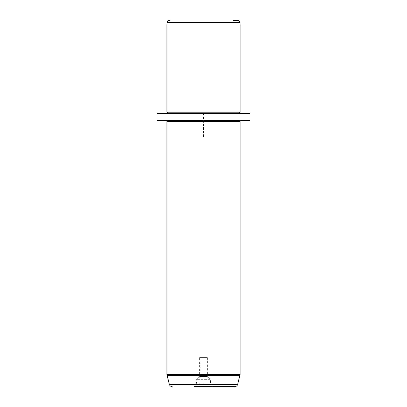 <?xml version="1.0" encoding="UTF-8"?>
<svg xmlns="http://www.w3.org/2000/svg" width="407" height="407" viewBox="0 0 407 407"><rect width="100%" height="100%" fill="white"/><g stroke="black" fill="none" stroke-linecap="round" stroke-linejoin="round"><path stroke-width="0.31" stroke-dasharray="2.04 1.53" d="M206.893 357.58L199.633 357.58L206.893 357.58M207.367 357.58L207.367 376.561L199.633 376.561L207.367 376.561L210.475 379.675L196.525 379.675L210.475 379.675L210.475 383.16L196.525 383.16L210.475 383.16L212.49 386.65L195.609 386.65M237.591 20.35L233.42 20.35M166.87 25L240.13 25M240.13 112.215L166.87 112.215M234.625 113.38L168.035 113.38L234.625 113.38M250.015 113.38L156.985 113.38M250.015 120.355L156.985 120.355M234.625 120.355L168.035 120.355L234.625 120.355M166.87 121.52L240.13 121.52M234.783 386.65L230.952 386.65M212.49 386.65L194.51 386.65L196.525 383.16L196.525 379.675L199.633 376.561L199.633 357.58M203.5 136.635L203.5 113.38L226.755 113.38M239.911 22.471L167.089 22.471M237.591 384.493L169.409 384.493M240.13 374.409L166.87 374.409M239.972 375.615L167.028 375.615"/><path stroke-width="0.61" d="M233.42 20.35L237.591 20.35C238.909 20.462 239.682 21.169 239.911 22.471L240.13 25L166.87 25L167.089 22.471L239.911 22.471M168.035 113.38L166.87 112.215L240.13 112.215L240.13 25M156.985 113.38L250.015 113.38L250.015 120.355L156.985 120.355L156.985 113.38M238.965 120.355L240.13 121.52L166.87 121.52L168.035 120.355M194.51 386.65L234.783 386.65C236.202 386.564 237.139 385.846 237.591 384.493L240.13 374.409L240.13 121.52M230.952 386.65L195.609 386.65M172.217 386.65C170.798 386.564 169.861 385.846 169.409 384.493L237.591 384.493M169.409 384.493L166.87 374.409L240.13 374.409M167.028 375.615L239.972 375.615M167.089 22.471C167.318 21.169 168.091 20.462 169.409 20.35M166.87 112.215L166.87 25M238.965 113.38L240.13 112.215M166.87 374.409L166.87 121.52"/></g></svg>
